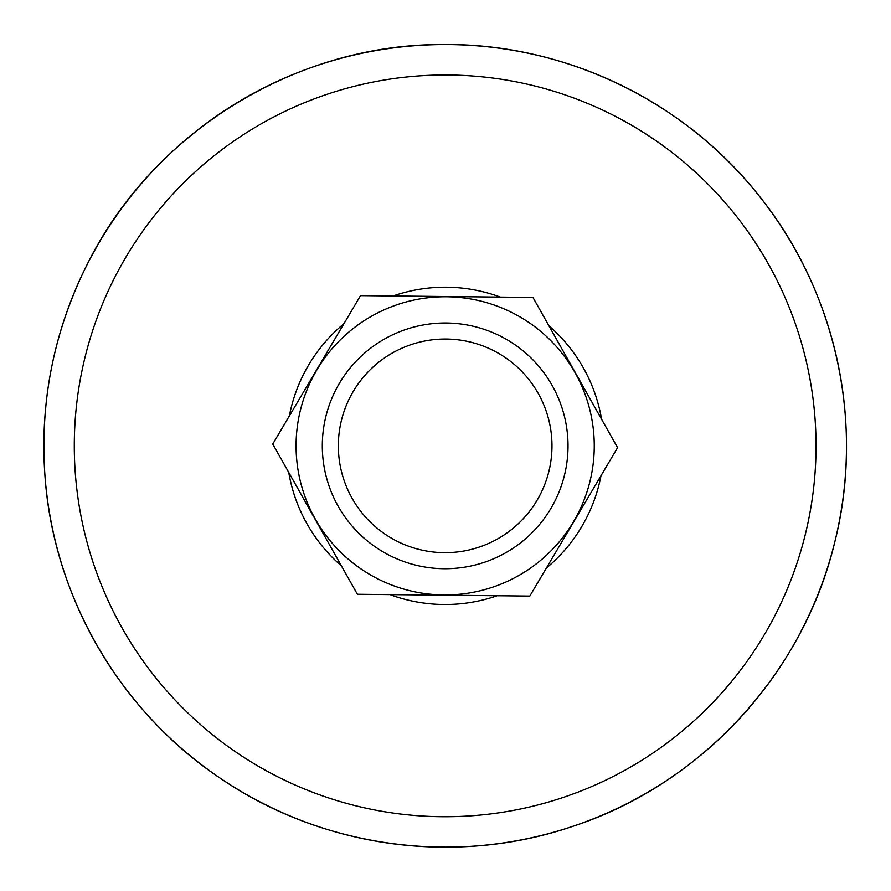 <?xml version="1.0" encoding="UTF-8"?>
<svg xmlns="http://www.w3.org/2000/svg" width="891" height="891" viewBox="0 0 891 891"><rect width="100%" height="100%" fill="white"/><g stroke="black" fill="none" stroke-linecap="round" stroke-linejoin="round"><path stroke-width="1.34" d="M548.945 325.839A158.665 158.665 0 0 1 601.581 419.26M600.991 475.727A158.665 158.665 0 0 1 546.406 568.024M497.211 595.734A158.665 158.665 0 0 1 389.991 594.609M341.387 565.863A158.665 158.665 0 0 1 288.751 472.442M289.341 415.986A158.665 158.665 0 0 1 343.926 323.689M393.12 295.968A158.665 158.665 0 0 1 500.341 297.104M825.89 318.967A401.318 401.318 0 0 1 572.055 826.581A401.318 401.318 0 0 1 64.442 572.746A401.318 401.318 0 0 1 318.276 65.132A401.318 401.318 0 0 1 825.89 318.967M538.231 393.421A106.82 106.82 0 0 1 497.601 538.91A106.82 106.82 0 0 1 352.101 498.292A106.82 106.82 0 0 1 392.731 352.791A106.82 106.82 0 0 1 538.231 393.421M552.208 385.547A122.869 122.869 0 0 0 339.415 383.308A122.869 122.869 0 0 0 443.874 568.714A122.869 122.869 0 0 0 552.208 385.547M371.981 315.96A149.098 149.098 0 0 0 315.269 519.041A149.098 149.098 0 0 0 518.35 575.753A149.098 149.098 0 0 0 575.063 372.672A149.098 149.098 0 0 0 371.981 315.96M617.586 447.661L529.811 596.079L357.391 594.264L272.746 444.041L360.521 295.634L532.941 297.438L617.586 447.661M797.011 328.59A370.868 370.868 0 0 1 562.433 797.701A370.868 370.868 0 0 1 93.321 563.123A370.868 370.868 0 0 1 327.899 94.012A370.868 370.868 0 0 1 797.011 328.59M572.055 826.581C456.381 865.929 323.255 848.009 222.104 779.469C120.118 712.187 52.68 596.001 44.84 474.079C40.05 401.139 53.85 331.897 86.227 266.364C150.991 133.427 294.275 44.138 442.136 44.55C564.304 42.879 685.379 101.062 760.402 197.501C836.604 293.005 864.838 424.339 834.611 542.719C803.103 673.975 700.46 784.938 572.055 826.581"/></g></svg>
